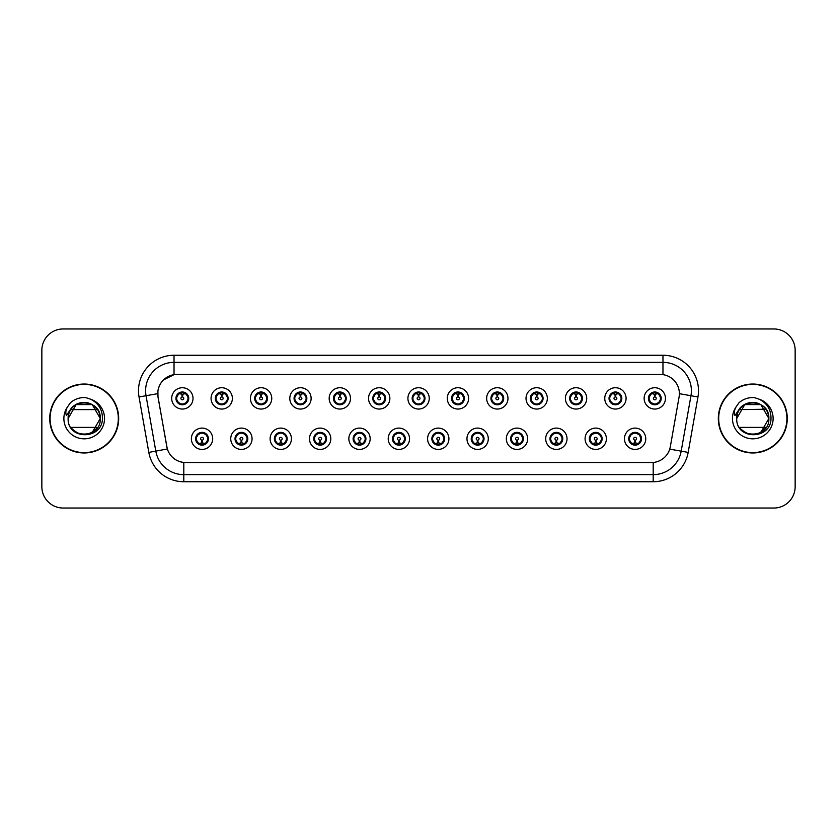 <?xml version="1.0" encoding="UTF-8"?>
<svg xmlns="http://www.w3.org/2000/svg" width="837" height="837" viewBox="0 0 837 837"><rect width="100%" height="100%" fill="white"/><g stroke="black" fill="none" stroke-linecap="round" stroke-linejoin="round"><path stroke-width="1.26" d="M252.063 438.755A10.661 10.661 0 0 1 241.401 449.417A10.661 10.661 0 0 1 230.74 438.755A10.661 10.661 0 0 1 241.401 428.094A10.661 10.661 0 0 1 252.063 438.755M235.009 438.755A6.393 6.393 0 0 0 241.401 445.148A6.393 6.393 0 0 0 247.804 438.755A6.393 6.393 0 0 0 241.401 432.363A6.393 6.393 0 0 0 235.009 438.755L237.488 442.878A5.681 5.681 0 0 1 237.488 434.633L235.071 438.755M291.433 438.755A10.661 10.661 0 0 1 280.772 449.417A10.661 10.661 0 0 1 270.11 438.755A10.661 10.661 0 0 1 280.772 428.094A10.661 10.661 0 0 1 291.433 438.755M274.379 438.755A6.393 6.393 0 0 0 280.772 445.148A6.393 6.393 0 0 0 287.175 438.755A6.393 6.393 0 0 0 280.772 432.363A6.393 6.393 0 0 0 274.379 438.755L276.859 442.878A5.681 5.681 0 0 1 276.859 434.633L274.442 438.755M330.803 438.755A10.661 10.661 0 0 1 320.142 449.417A10.661 10.661 0 0 1 309.481 438.755A10.661 10.661 0 0 1 320.142 428.094A10.661 10.661 0 0 1 330.803 438.755M313.749 438.755A6.393 6.393 0 0 0 320.142 445.148A6.393 6.393 0 0 0 326.545 438.755A6.393 6.393 0 0 0 320.142 432.363A6.393 6.393 0 0 0 313.749 438.755L316.229 442.878A5.681 5.681 0 0 1 316.229 434.633L313.812 438.755M370.174 438.755A10.661 10.661 0 0 1 359.512 449.417A10.661 10.661 0 0 1 348.851 438.755A10.661 10.661 0 0 1 359.512 428.094A10.661 10.661 0 0 1 370.174 438.755M353.12 438.755A6.393 6.393 0 0 0 359.512 445.148A6.393 6.393 0 0 0 365.915 438.755A6.393 6.393 0 0 0 359.512 432.363A6.393 6.393 0 0 0 353.12 438.755L355.599 442.878A5.681 5.681 0 0 1 355.599 434.633L353.183 438.755M409.544 438.755A10.661 10.661 0 0 1 398.883 449.417A10.661 10.661 0 0 1 388.222 438.755A10.661 10.661 0 0 1 398.883 428.094A10.661 10.661 0 0 1 409.544 438.755M392.49 438.755A6.393 6.393 0 0 0 398.883 445.148A6.393 6.393 0 0 0 405.286 438.755A6.393 6.393 0 0 0 398.883 432.363A6.393 6.393 0 0 0 392.49 438.755L394.97 442.878A5.681 5.681 0 0 1 394.97 434.633L392.553 438.755M448.914 438.755A10.661 10.661 0 0 1 438.253 449.417A10.661 10.661 0 0 1 427.592 438.755A10.661 10.661 0 0 1 438.253 428.094A10.661 10.661 0 0 1 448.914 438.755M431.861 438.755A6.393 6.393 0 0 0 438.253 445.148A6.393 6.393 0 0 0 444.656 438.755A6.393 6.393 0 0 0 438.253 432.363A6.393 6.393 0 0 0 431.861 438.755L434.34 442.878A5.681 5.681 0 0 1 434.34 434.633L431.923 438.755M488.285 438.755A10.661 10.661 0 0 1 477.624 449.417A10.661 10.661 0 0 1 466.962 438.755A10.661 10.661 0 0 1 477.624 428.094A10.661 10.661 0 0 1 488.285 438.755M471.231 438.755A6.393 6.393 0 0 0 477.624 445.148A6.393 6.393 0 0 0 484.027 438.755A6.393 6.393 0 0 0 477.624 432.363A6.393 6.393 0 0 0 471.231 438.755L473.711 442.878A5.681 5.681 0 0 1 473.711 434.633L471.294 438.755M527.655 438.755A10.661 10.661 0 0 1 516.994 449.417A10.661 10.661 0 0 1 506.333 438.755A10.661 10.661 0 0 1 516.994 428.094A10.661 10.661 0 0 1 527.655 438.755M510.601 438.755A6.393 6.393 0 0 0 516.994 445.148A6.393 6.393 0 0 0 523.397 438.755A6.393 6.393 0 0 0 516.994 432.363A6.393 6.393 0 0 0 510.601 438.755L513.081 442.878A5.681 5.681 0 0 1 513.081 434.633L510.664 438.755M567.026 438.755A10.661 10.661 0 0 1 556.364 449.417A10.661 10.661 0 0 1 545.703 438.755A10.661 10.661 0 0 1 556.364 428.094A10.661 10.661 0 0 1 567.026 438.755M549.972 438.755A6.393 6.393 0 0 0 556.364 445.148A6.393 6.393 0 0 0 562.767 438.755A6.393 6.393 0 0 0 556.364 432.363A6.393 6.393 0 0 0 549.972 438.755L552.451 442.878A5.681 5.681 0 0 1 552.451 434.633L550.035 438.755M606.396 438.755A10.661 10.661 0 0 1 595.735 449.417A10.661 10.661 0 0 1 585.084 438.755A10.661 10.661 0 0 1 595.735 428.094A10.661 10.661 0 0 1 606.396 438.755M589.342 438.755A6.393 6.393 0 0 0 595.735 445.148A6.393 6.393 0 0 0 602.138 438.755A6.393 6.393 0 0 0 595.735 432.363A6.393 6.393 0 0 0 589.342 438.755L591.822 442.878A5.681 5.681 0 0 1 591.822 434.633L589.405 438.755M645.766 438.755A10.661 10.661 0 0 1 635.105 449.417A10.661 10.661 0 0 1 624.454 438.755A10.661 10.661 0 0 1 635.105 428.094A10.661 10.661 0 0 1 645.766 438.755M628.713 438.755A6.393 6.393 0 0 0 635.105 445.148A6.393 6.393 0 0 0 641.508 438.755A6.393 6.393 0 0 0 635.105 432.363A6.393 6.393 0 0 0 628.713 438.755L631.192 442.878A5.681 5.681 0 0 1 631.192 434.633L628.775 438.755M212.692 438.755A10.661 10.661 0 0 1 202.031 449.417A10.661 10.661 0 0 1 191.37 438.755A10.661 10.661 0 0 1 202.031 428.094A10.661 10.661 0 0 1 212.692 438.755M195.638 438.755A6.393 6.393 0 0 0 202.031 445.148A6.393 6.393 0 0 0 208.434 438.755A6.393 6.393 0 0 0 202.031 432.363A6.393 6.393 0 0 0 195.638 438.755L198.118 442.878A5.681 5.681 0 0 1 198.118 434.633L195.691 438.755M232.383 398.391A10.661 10.661 0 0 1 221.721 409.052A10.661 10.661 0 0 1 211.06 398.391A10.661 10.661 0 0 1 221.721 387.73A10.661 10.661 0 0 1 232.383 398.391M215.318 398.391A6.393 6.393 0 0 0 221.721 404.784A6.393 6.393 0 0 0 228.114 398.391A6.393 6.393 0 0 0 221.721 391.988A6.393 6.393 0 0 0 215.318 398.391L217.808 402.513A5.681 5.681 0 0 1 217.808 394.258L215.381 398.402M271.753 398.391A10.661 10.661 0 0 1 261.092 409.052A10.661 10.661 0 0 1 250.43 398.391A10.661 10.661 0 0 1 261.092 387.73A10.661 10.661 0 0 1 271.753 398.391M254.689 398.391A6.393 6.393 0 0 0 261.092 404.784A6.393 6.393 0 0 0 267.484 398.391A6.393 6.393 0 0 0 261.092 391.988A6.393 6.393 0 0 0 254.689 398.391L257.179 402.513A5.681 5.681 0 0 1 257.179 394.258L254.751 398.402M311.123 398.391A10.661 10.661 0 0 1 300.462 409.052A10.661 10.661 0 0 1 289.801 398.391A10.661 10.661 0 0 1 300.462 387.73A10.661 10.661 0 0 1 311.123 398.391M294.059 398.391A6.393 6.393 0 0 0 300.462 404.784A6.393 6.393 0 0 0 306.855 398.391A6.393 6.393 0 0 0 300.462 391.988A6.393 6.393 0 0 0 294.059 398.391L296.549 402.513A5.681 5.681 0 0 1 296.549 394.258L294.122 398.402M350.494 398.391A10.661 10.661 0 0 1 339.832 409.052A10.661 10.661 0 0 1 329.171 398.391A10.661 10.661 0 0 1 339.832 387.73A10.661 10.661 0 0 1 350.494 398.391M333.429 398.391A6.393 6.393 0 0 0 339.832 404.784A6.393 6.393 0 0 0 346.225 398.391A6.393 6.393 0 0 0 339.832 391.988A6.393 6.393 0 0 0 333.429 398.391L335.919 402.513A5.681 5.681 0 0 1 335.919 394.258L333.492 398.402M389.864 398.391A10.661 10.661 0 0 1 379.203 409.052A10.661 10.661 0 0 1 368.542 398.391A10.661 10.661 0 0 1 379.203 387.73A10.661 10.661 0 0 1 389.864 398.391M372.8 398.391A6.393 6.393 0 0 0 379.203 404.784A6.393 6.393 0 0 0 385.595 398.391A6.393 6.393 0 0 0 379.203 391.988A6.393 6.393 0 0 0 372.8 398.391L375.29 402.513A5.681 5.681 0 0 1 375.29 394.258L372.863 398.402M429.235 398.391A10.661 10.661 0 0 1 418.573 409.052A10.661 10.661 0 0 1 407.912 398.391A10.661 10.661 0 0 1 418.573 387.73A10.661 10.661 0 0 1 429.235 398.391M412.17 398.391A6.393 6.393 0 0 0 418.573 404.784A6.393 6.393 0 0 0 424.966 398.391A6.393 6.393 0 0 0 418.573 391.988A6.393 6.393 0 0 0 412.17 398.391L414.66 402.513A5.681 5.681 0 0 1 414.66 394.258L412.233 398.402M468.605 398.391A10.661 10.661 0 0 1 457.944 409.052A10.661 10.661 0 0 1 447.282 398.391A10.661 10.661 0 0 1 457.944 387.73A10.661 10.661 0 0 1 468.605 398.391M451.541 398.391A6.393 6.393 0 0 0 457.944 404.784A6.393 6.393 0 0 0 464.336 398.391A6.393 6.393 0 0 0 457.944 391.988A6.393 6.393 0 0 0 451.541 398.391L454.031 402.513A5.681 5.681 0 0 1 454.031 394.258L451.603 398.402M507.975 398.391A10.661 10.661 0 0 1 497.314 409.052A10.661 10.661 0 0 1 486.653 398.391A10.661 10.661 0 0 1 497.314 387.73A10.661 10.661 0 0 1 507.975 398.391M490.921 398.391A6.393 6.393 0 0 0 497.314 404.784A6.393 6.393 0 0 0 503.707 398.391A6.393 6.393 0 0 0 497.314 391.988A6.393 6.393 0 0 0 490.921 398.391L493.401 402.513A5.681 5.681 0 0 1 493.411 394.258L490.974 398.402M547.346 398.391A10.661 10.661 0 0 1 536.684 409.052A10.661 10.661 0 0 1 526.023 398.391A10.661 10.661 0 0 1 536.684 387.73A10.661 10.661 0 0 1 547.346 398.391M530.292 398.391A6.393 6.393 0 0 0 536.684 404.784A6.393 6.393 0 0 0 543.077 398.391A6.393 6.393 0 0 0 536.684 391.988A6.393 6.393 0 0 0 530.292 398.391L532.771 402.513A5.681 5.681 0 0 1 532.782 394.258A5.681 5.681 0 0 0 530.993 398.391M586.716 398.391A10.661 10.661 0 0 1 576.055 409.052A10.661 10.661 0 0 1 565.393 398.391A10.661 10.661 0 0 1 576.055 387.73A10.661 10.661 0 0 1 586.716 398.391M569.662 398.391A6.393 6.393 0 0 0 576.055 404.784A6.393 6.393 0 0 0 582.447 398.391A6.393 6.393 0 0 0 576.055 391.988A6.393 6.393 0 0 0 569.662 398.391L572.142 402.513A5.681 5.681 0 0 1 572.152 394.258L569.715 398.402M626.086 398.391A10.661 10.661 0 0 1 615.425 409.052A10.661 10.661 0 0 1 604.764 398.391A10.661 10.661 0 0 1 615.425 387.73A10.661 10.661 0 0 1 626.086 398.391M609.033 398.391A6.393 6.393 0 0 0 615.425 404.784A6.393 6.393 0 0 0 621.818 398.391A6.393 6.393 0 0 0 615.425 391.988A6.393 6.393 0 0 0 609.033 398.391L611.512 402.513A5.681 5.681 0 0 1 611.523 394.258L609.085 398.402M665.457 398.391A10.661 10.661 0 0 1 654.796 409.052A10.661 10.661 0 0 1 644.134 398.391A10.661 10.661 0 0 1 654.796 387.73A10.661 10.661 0 0 1 665.457 398.391M648.403 398.391A6.393 6.393 0 0 0 654.796 404.784A6.393 6.393 0 0 0 661.188 398.391A6.393 6.393 0 0 0 654.796 391.988A6.393 6.393 0 0 0 648.403 398.391L650.883 402.513A5.681 5.681 0 0 1 650.893 394.258L648.455 398.402M193.012 398.391A10.661 10.661 0 0 1 182.351 409.052A10.661 10.661 0 0 1 171.69 398.391A10.661 10.661 0 0 1 182.351 387.73A10.661 10.661 0 0 1 193.012 398.391M175.948 398.391A6.393 6.393 0 0 0 182.351 404.784A6.393 6.393 0 0 0 188.743 398.391A6.393 6.393 0 0 0 182.351 391.988A6.393 6.393 0 0 0 175.948 398.391L178.438 402.513A5.681 5.681 0 0 1 178.438 394.258L176.011 398.402M158.047 396.958A19.188 19.188 0 0 1 176.942 374.442L660.194 374.442A19.188 19.188 0 0 1 679.089 396.958L670.322 446.707A19.188 19.188 0 0 1 651.427 462.558L185.72 462.558A19.188 19.188 0 0 1 166.825 446.707L158.047 396.958M49.739 418.5A34.463 34.463 0 0 0 84.202 452.963A34.463 34.463 0 0 0 118.676 418.5A34.463 34.463 0 0 0 84.202 384.037A34.463 34.463 0 0 0 49.739 418.5M718.324 418.5A34.463 34.463 0 0 0 752.798 452.963A34.463 34.463 0 0 0 787.261 418.5A34.463 34.463 0 0 0 752.798 384.037A34.463 34.463 0 0 0 718.324 418.5M651.353 462.558L183.805 462.474C175.655 461.313 170.162 456.866 167.337 449.124L157.984 396.958L157.9 390.785C159.741 381.892 165.119 376.514 174.033 374.652L660.121 374.442M163.414 379.956L174.033 374.652L174.033 362.358L662.967 362.358A28.427 28.427 0 0 1 690.964 395.723L681.192 451.153A28.427 28.427 0 0 1 653.195 474.642L183.805 474.642A28.427 28.427 0 0 1 155.808 451.153L146.036 395.723A28.427 28.427 0 0 1 174.033 362.358L174.033 355.254L662.967 355.254L662.967 374.641M185.647 462.558L183.805 462.474L183.805 481.746A35.531 35.531 0 0 1 148.819 452.388L139.036 396.958A35.531 35.531 0 0 1 174.033 355.254M148.819 452.388L167.306 448.998M166.866 447.303L166.751 446.707M157.691 393.662L146.036 395.723A28.427 28.427 0 0 1 145.607 390.785M795.15 350.274A21.323 21.323 0 0 0 773.827 328.962L63.173 328.962A21.323 21.323 0 0 0 41.85 350.274L41.85 486.726A21.323 21.323 0 0 0 63.173 508.038L773.827 508.038A21.323 21.323 0 0 0 795.15 486.726L795.15 350.274L795.15 486.726M41.85 350.274L41.85 486.726M773.827 328.962L63.173 328.962M63.173 508.038L773.827 508.038M181.692 394.049L182.288 396.968A1.423 1.423 180 0 0 180.928 398.422A1.423 1.423 180 0 0 182.351 399.814A1.423 1.423 180 0 0 183.763 398.422A1.423 1.423 180 0 0 182.414 396.968L183 394.049M185.437 393.62L182.529 394.269M188.032 398.391A5.681 5.681 0 0 1 186.264 402.513L188.681 398.391L186.264 394.269A5.681 5.681 0 0 1 188.032 398.391M183.795 392.888A5.681 5.681 0 0 1 183.837 392.898L184.13 392.25M179.976 393.223L182.079 392.176M182.592 392.71L184.715 393.223M183.449 392.093L182.947 392.731L186.264 394.269C188.597 397.02 188.597 399.762 186.264 402.513L183.837 403.873L184.13 404.533M183.449 404.689L183.146 404.02L183.837 403.873M183.146 404.02L183.261 404.721L183.146 404.02M184.726 403.549C182.937 404.135 181.347 404.135 179.976 403.549M181.252 404.689L181.744 404.041L180.562 404.533M181.252 392.093L181.545 392.762L178.438 394.269C176.094 397.01 176.094 399.762 178.438 402.513L180.855 403.873M181.545 392.762L181.43 392.061L181.545 392.762M182.163 394.269L179.254 393.62M202.69 443.097L202.094 440.168A1.423 1.423 -0 0 0 203.454 438.724A1.423 1.423 -0 0 0 202.031 437.332A1.423 1.423 -0 0 0 200.618 438.724A1.423 1.423 -0 0 0 201.968 440.168L201.382 443.097M198.944 443.526L201.853 442.867M203.129 445.054L202.836 444.384L205.944 442.878C208.287 440.136 208.287 437.385 205.944 434.633A5.681 5.681 0 0 1 205.944 442.888L208.371 438.745L205.944 434.633L203.527 433.273L203.82 432.614M200.587 444.248A5.681 5.681 0 0 1 200.535 444.238L200.242 444.897M204.406 443.924L202.303 444.96M201.79 444.437L199.666 443.924M200.932 445.054L201.435 444.405M200.932 432.457L201.236 433.127L198.118 434.633C195.785 437.374 195.785 440.126 198.118 442.878L201.424 444.405M201.424 433.106L201.121 432.426L201.435 433.095M199.656 433.587C201.445 433.011 203.035 433.011 204.406 433.587M203.129 432.457L202.638 433.106L202.952 432.426M203.527 433.273L202.638 433.106L202.941 432.426M202.941 445.085L202.836 444.384L202.952 445.085M202.209 442.867L205.117 443.526M221.062 394.049L221.659 396.968A1.423 1.423 180 0 0 220.298 398.422A1.423 1.423 180 0 0 221.721 399.814A1.423 1.423 180 0 0 223.134 398.422A1.423 1.423 180 0 0 221.784 396.968L222.37 394.049M224.808 393.62L221.899 394.269M227.402 398.391A5.681 5.681 0 0 1 225.634 402.513L228.051 398.391L225.634 394.269A5.681 5.681 0 0 1 227.402 398.391M223.165 392.888A5.681 5.681 0 0 1 223.207 392.898L223.5 392.25M219.346 393.223L221.449 392.176M221.962 392.71L224.086 393.223M222.82 392.093L222.318 392.731L225.634 394.269C227.967 397.02 227.967 399.762 225.634 402.513L223.207 403.873L223.5 404.533M222.82 404.689L222.516 404.02L223.207 403.873M222.516 404.02L222.632 404.721L222.516 404.02M224.096 403.549C222.307 404.135 220.717 404.135 219.346 403.549M220.623 404.689L221.114 404.041L219.932 404.533M220.623 392.093L220.916 392.762L217.808 394.269C215.465 397.01 215.465 399.762 217.808 402.513L220.225 403.873M220.916 392.762L220.801 392.061L220.916 392.762M221.533 394.269A4.122 4.122 0 0 1 221.543 394.269L218.624 393.62M260.433 394.049L261.029 396.968A1.423 1.423 180 0 0 259.669 398.422A1.423 1.423 180 0 0 261.092 399.814A1.423 1.423 180 0 0 262.504 398.422A1.423 1.423 180 0 0 261.154 396.968L261.74 394.049M264.178 393.62L261.28 394.133A4.269 4.269 0 0 0 261.27 394.133L261.27 394.269M266.773 398.391A5.681 5.681 0 0 1 265.005 402.513L267.421 398.391L265.005 394.269A5.681 5.681 0 0 1 266.773 398.391M262.536 392.888A5.681 5.681 0 0 1 262.577 392.898L262.87 392.25M258.717 393.223L260.82 392.176M261.332 392.71L263.456 393.223M262.19 392.093L261.688 392.731M262.19 404.689L261.887 404.02L265.005 402.513C267.338 399.762 267.338 397.02 265.005 394.269L261.699 392.731M261.699 404.041L262.002 404.721L261.688 404.041M263.467 403.549C261.678 404.135 260.087 404.135 258.717 403.549M259.993 404.689L260.485 404.041L260.171 404.721M259.993 392.093L260.286 392.762L257.179 394.269C254.835 397.01 254.835 399.762 257.179 402.513L260.485 404.041L260.181 404.721M260.181 392.061L260.286 392.762L260.171 392.061M260.914 394.269L257.995 393.62M299.803 394.049L300.399 396.968A1.423 1.423 180 0 0 299.039 398.422A1.423 1.423 180 0 0 300.462 399.814A1.423 1.423 180 0 0 301.875 398.422A1.423 1.423 180 0 0 300.525 396.968L301.111 394.049M303.549 393.62L300.64 394.269M306.143 398.391A5.681 5.681 0 0 1 304.375 402.513L306.792 398.391L304.375 394.269A5.681 5.681 0 0 1 306.143 398.391M301.906 392.888A5.681 5.681 0 0 1 301.948 392.898L302.241 392.25M298.087 393.223L300.19 392.176M300.703 392.71L302.827 393.223M301.561 392.093L301.058 392.731L304.375 394.269C306.708 397.02 306.708 399.762 304.375 402.513L301.948 403.873L302.241 404.533M301.561 404.689L301.257 404.02L301.948 403.873M301.257 404.02L301.372 404.721L301.257 404.02M302.837 403.549C301.048 404.135 299.458 404.135 298.087 403.549M299.364 404.689L299.855 404.041L298.673 404.533M299.364 392.093L299.656 392.762L296.549 394.269C294.205 397.01 294.205 399.762 296.549 402.513L298.966 403.873M299.656 392.762L299.541 392.061L299.656 392.762M300.284 394.269L297.365 393.62M339.173 394.049L339.77 396.968A1.423 1.423 180 0 0 338.41 398.422A1.423 1.423 180 0 0 339.832 399.814A1.423 1.423 180 0 0 341.245 398.422A1.423 1.423 180 0 0 339.895 396.968L340.481 394.049M342.919 393.62L340.01 394.269M345.514 398.391A5.681 5.681 0 0 1 343.745 402.513L346.162 398.391L343.745 394.269A5.681 5.681 0 0 1 345.514 398.391M341.276 392.888A5.681 5.681 0 0 1 341.318 392.898L341.611 392.25M337.457 393.223L339.56 392.176M340.073 392.71L342.197 393.223M340.931 392.093L340.429 392.731L343.745 394.269C346.079 397.02 346.079 399.762 343.745 402.513L341.318 403.873L341.611 404.533M340.931 404.689L340.628 404.02L341.318 403.873M340.628 404.02L340.743 404.721L340.628 404.02M342.207 403.549C340.418 404.135 338.828 404.135 337.457 403.549M338.734 404.689L339.226 404.041L338.043 404.533M338.734 392.093L339.027 392.762L335.919 394.269C333.576 397.01 333.576 399.762 335.919 402.513L338.336 403.873M339.027 392.762L338.912 392.061L339.027 392.762M339.655 394.269L336.736 393.62M242.06 443.097L241.464 440.168A1.423 1.423 -0 0 0 242.824 438.724A1.423 1.423 -0 0 0 241.401 437.332A1.423 1.423 -0 0 0 239.989 438.724A1.423 1.423 -0 0 0 241.338 440.168L240.753 443.097M238.315 443.526L241.223 442.867M242.5 445.054L242.207 444.384L245.314 442.878C247.658 440.136 247.658 437.385 245.314 434.633A5.681 5.681 0 0 1 245.314 442.888L247.742 438.745L245.314 434.633L242.897 433.273L243.19 432.614M239.957 444.248A5.681 5.681 0 0 1 239.905 444.238L239.612 444.897M243.776 443.924L241.673 444.96M241.161 444.437L239.037 443.924M240.303 445.054L240.805 444.405L237.488 442.878C235.155 440.126 235.155 437.374 237.488 434.633L239.905 433.273L239.612 432.614M240.303 432.457L240.606 433.127L239.905 433.273M240.606 433.127L240.491 432.426L240.606 433.127M239.026 433.587C240.815 433.011 242.406 433.011 243.776 433.587M242.5 432.457L242.008 433.106L242.322 432.426L242.008 433.095L242.897 433.273M242.207 444.384L242.322 445.085L242.207 444.384M241.579 442.867L244.488 443.526M281.431 443.097L280.834 440.168A1.423 1.423 -0 0 0 282.195 438.724A1.423 1.423 -0 0 0 280.772 437.332A1.423 1.423 -0 0 0 279.359 438.724A1.423 1.423 -0 0 0 280.709 440.168L280.123 443.097M277.685 443.526L280.594 442.867M281.87 445.054L281.577 444.384L284.685 442.878C287.028 440.136 287.028 437.385 284.685 434.633A5.681 5.681 0 0 1 284.685 442.888L287.112 438.745L284.685 434.633L282.268 433.273L282.561 432.614M279.328 444.248A5.681 5.681 0 0 1 279.276 444.238L278.983 444.897M283.147 443.924L281.044 444.96M280.531 444.437L278.407 443.924M279.673 445.054L280.175 444.405L276.859 442.878C274.526 440.126 274.526 437.374 276.859 434.633L279.276 433.273L278.983 432.614M279.673 432.457L279.976 433.127L279.276 433.273M279.976 433.127L279.861 432.426L279.976 433.127M278.397 433.587C280.186 433.011 281.776 433.011 283.147 433.587M281.87 432.457L281.378 433.106L281.692 432.426L281.378 433.095L282.268 433.273M281.577 444.384L281.692 445.085L281.577 444.384M280.95 442.867L283.869 443.526M320.801 443.097L320.205 440.168A1.423 1.423 -0 0 0 321.565 438.724A1.423 1.423 -0 0 0 320.142 437.332A1.423 1.423 -0 0 0 318.73 438.724A1.423 1.423 -0 0 0 320.079 440.168L319.493 443.097M317.056 443.526L319.964 442.867M321.241 445.054L320.948 444.384L324.055 442.878C326.399 440.136 326.399 437.385 324.055 434.633A5.681 5.681 0 0 1 324.055 442.888L326.482 438.745L324.055 434.633L321.638 433.273L321.931 432.614M318.698 444.248A5.681 5.681 0 0 1 318.656 444.238L318.363 444.897M322.517 443.924L320.414 444.96M319.901 444.437L317.778 443.924M319.043 445.054L319.546 444.405L316.229 442.878C313.896 440.126 313.896 437.374 316.229 434.633L318.656 433.273L318.363 432.614M319.043 432.457L319.347 433.127L318.656 433.273M319.347 433.127L319.232 432.426L319.347 433.127M317.767 433.587C319.556 433.011 321.146 433.011 322.517 433.587M321.241 432.457L320.749 433.106L321.063 432.426L320.749 433.095L321.638 433.273M320.948 444.384L321.063 445.085L320.948 444.384M320.32 442.867L323.239 443.526M118.32 418.5A34.108 34.108 0 0 0 84.202 384.392A34.108 34.108 0 0 0 50.094 418.5A34.108 34.108 0 0 0 84.202 452.608A34.108 34.108 0 0 0 118.32 418.5M70.821 427.383L97.594 427.383C89.088 436.59 80.342 436.841 71.354 428.136M100.273 418.5C101.256 439.226 67.159 439.226 68.142 418.5L68.885 413.666A16.07 16.07 0 0 1 88.764 403.089C95.931 405.652 99.77 410.779 100.273 418.5C101.256 439.226 67.159 439.226 68.142 418.5C67.159 397.774 101.256 397.774 100.273 418.5L92.237 404.585L88.764 403.089L92.237 404.585L100.273 418.5C101.256 439.226 67.159 439.226 68.142 418.5C67.159 397.774 101.256 397.774 100.273 418.5C101.256 439.226 67.159 439.226 68.142 418.5C67.159 397.774 101.256 397.774 100.273 418.5C101.256 439.226 67.159 439.226 68.142 418.5C67.159 397.774 101.256 397.774 100.273 418.5L92.237 404.585L88.764 403.089L92.237 404.585L100.273 418.5C101.256 439.226 67.159 439.226 68.142 418.5C67.159 397.774 101.256 397.774 100.273 418.5C101.256 439.226 67.159 439.226 68.142 418.5L68.885 413.666L68.121 418.5C67.242 440.325 102.532 439.927 102.417 418.5C102.48 409.638 98.525 403.204 90.553 399.186L85.751 397.606C79.954 397.261 74.849 398.967 70.434 402.712L67.535 406.866C65.767 409.848 65.38 412.735 66.374 415.539L71.543 407.87C76.366 403.047 82.11 401.457 88.764 403.089L92.237 404.585L100.273 418.5C101.256 439.226 67.159 439.226 68.142 418.5C67.159 397.774 101.256 397.774 100.273 418.5C101.256 439.226 67.159 439.226 68.142 418.5C67.159 397.774 101.256 397.774 100.273 418.5C101.256 439.226 67.159 439.226 68.142 418.5C67.159 397.774 101.256 397.774 100.273 418.5C101.256 439.226 67.159 439.226 68.142 418.5L68.885 413.666L68.142 418.5C67.159 397.774 101.256 397.774 100.273 418.5C101.256 439.226 67.159 439.226 68.142 418.5C67.159 397.774 101.256 397.774 100.273 418.5L92.237 432.415M68.142 418.5L68.885 413.666L68.142 418.5L76.177 404.585L92.237 404.585M70.821 409.617L97.594 409.617L92.237 404.585L88.764 403.089A16.07 16.07 0 0 0 70.821 409.617M70.475 402.681L71.574 401.791M786.906 418.5A34.108 34.108 0 0 0 752.798 384.392A34.108 34.108 0 0 0 718.68 418.5A34.108 34.108 0 0 0 752.798 452.608A34.108 34.108 0 0 0 786.906 418.5M739.406 427.383L766.179 427.383C757.673 436.59 748.927 436.841 739.939 428.136M768.858 418.5C769.841 439.226 735.744 439.226 736.727 418.5C735.744 397.774 769.841 397.774 768.858 418.5C769.841 439.226 735.744 439.226 736.727 418.5C735.744 397.774 769.841 397.774 768.858 418.5C769.841 439.226 735.744 439.226 736.727 418.5C735.744 397.774 769.841 397.774 768.858 418.5C769.841 439.226 735.744 439.226 736.727 418.5C735.744 397.774 769.841 397.774 768.858 418.5C769.841 439.226 735.744 439.226 736.727 418.5C735.744 397.774 769.841 397.774 768.858 418.5C769.841 439.226 735.744 439.226 736.727 418.5C735.744 397.774 769.841 397.774 768.858 418.5L760.823 432.415L768.858 418.5C769.841 439.226 735.744 439.226 736.727 418.5C735.744 397.774 769.841 397.774 768.858 418.5C769.841 439.226 735.744 439.226 736.727 418.5C735.744 397.774 769.841 397.774 768.858 418.5C769.841 439.226 735.744 439.226 736.727 418.5L744.763 404.585L760.823 404.585L744.763 404.585L736.727 418.5C735.744 397.774 769.841 397.774 768.858 418.5C769.841 439.226 735.744 439.226 736.727 418.5C735.744 397.774 769.841 397.774 768.858 418.5C769.841 439.226 735.744 439.226 736.727 418.5L737.47 413.666L736.727 418.5L744.763 404.585L760.823 404.585L757.349 403.089L760.823 404.585L768.858 418.5L760.823 404.585L757.349 403.089C764.526 405.652 768.356 410.779 768.858 418.5M757.349 403.089A16.07 16.07 0 0 0 737.47 413.666L736.727 418.5C735.828 440.325 771.128 439.927 771.003 418.5C771.076 409.638 767.121 403.204 759.138 399.186L754.346 397.606C748.55 397.261 743.444 398.967 739.019 402.712L736.121 406.866C734.352 409.848 733.965 412.735 734.959 415.539L740.138 407.87C744.961 403.047 750.695 401.457 757.349 403.089A16.07 16.07 0 0 0 737.47 413.666M739.406 409.617L765.918 409.23M739.061 402.681L740.159 401.791M378.544 394.049L379.14 396.968A1.423 1.423 180 0 0 377.78 398.422A1.423 1.423 180 0 0 379.203 399.814A1.423 1.423 180 0 0 380.615 398.422A1.423 1.423 180 0 0 379.266 396.968L379.852 394.049M382.289 393.62L379.381 394.269M384.884 398.391A5.681 5.681 0 0 1 383.116 402.513L385.533 398.391L383.116 394.269A5.681 5.681 0 0 1 384.884 398.391M380.647 392.888A5.681 5.681 0 0 1 380.699 392.898L380.992 392.25M376.828 393.223L378.931 392.176M379.443 392.71L381.567 393.223M380.301 392.093L379.799 392.731L383.116 394.269C385.449 397.02 385.449 399.762 383.116 402.513L380.699 403.873L380.992 404.533M380.301 404.689L379.998 404.02L380.699 403.873M379.998 404.02L380.113 404.721L379.998 404.02M381.578 403.549C379.789 404.135 378.198 404.135 376.828 403.549M378.104 404.689L378.596 404.041L377.414 404.533M378.104 392.093L378.397 392.762L375.29 394.269C372.946 397.01 372.946 399.762 375.29 402.513L377.707 403.873M378.397 392.762L378.282 392.061L378.397 392.762M379.025 394.269L376.106 393.62M417.914 394.049L418.51 396.968A1.423 1.423 180 0 0 417.15 398.422A1.423 1.423 180 0 0 418.573 399.814A1.423 1.423 180 0 0 419.986 398.422A1.423 1.423 180 0 0 418.636 396.968L419.222 394.049M421.66 393.62L418.751 394.269M424.254 398.391A5.681 5.681 0 0 1 422.486 402.513L424.903 398.391L422.486 394.269A5.681 5.681 0 0 1 424.254 398.391M420.017 392.888A5.681 5.681 0 0 1 420.069 392.898L420.362 392.25M416.198 393.223L418.301 392.176M418.814 392.71L420.938 393.223M419.672 392.093L419.17 392.731L422.486 394.269C424.819 397.02 424.819 399.762 422.486 402.513L420.069 403.873L420.362 404.533M419.672 404.689L419.368 404.02L420.069 403.873M419.368 404.02L419.483 404.721L419.368 404.02M420.948 403.549C419.159 404.135 417.569 404.135 416.198 403.549M417.475 404.689L417.966 404.041L416.784 404.533M417.475 392.093L417.768 392.762L414.66 394.269C412.317 397.01 412.317 399.762 414.66 402.513L417.077 403.873M417.768 392.762L417.653 392.061L417.768 392.762M418.395 394.269L415.487 393.62M457.284 394.049L457.881 396.968A1.423 1.423 180 0 0 456.521 398.422A1.423 1.423 180 0 0 457.944 399.814A1.423 1.423 180 0 0 459.356 398.422A1.423 1.423 180 0 0 458.006 396.968L458.592 394.049M461.03 393.62L458.121 394.269M463.625 398.391A5.681 5.681 0 0 1 461.857 402.513L464.284 398.391L461.857 394.269A5.681 5.681 0 0 1 463.625 398.391M459.387 392.888A5.681 5.681 0 0 1 459.44 392.898L459.733 392.25M455.569 393.223L457.672 392.176M458.184 392.71L460.308 393.223M459.042 392.093L458.54 392.731M459.042 404.689L458.739 404.02L461.857 402.513C464.19 399.762 464.19 397.02 461.857 394.269L458.55 392.731M458.55 404.041L458.854 404.721L458.54 404.041M460.319 403.549C458.53 404.135 456.939 404.135 455.569 403.549M456.845 404.689L457.337 404.041L457.023 404.721M456.845 392.093L457.138 392.762L454.031 394.269C451.687 397.01 451.687 399.762 454.031 402.513L457.337 404.041L457.033 404.721M457.033 392.061L457.138 392.762L457.023 392.061M457.766 394.269L454.857 393.62M360.172 443.097L359.575 440.168A1.423 1.423 -0 0 0 360.935 438.724A1.423 1.423 -0 0 0 359.512 437.332A1.423 1.423 -0 0 0 358.1 438.724A1.423 1.423 -0 0 0 359.45 440.168L358.864 443.097M356.426 443.526L359.335 442.867M360.611 445.054L360.318 444.384L363.425 442.878C365.769 440.136 365.769 437.385 363.425 434.633A5.681 5.681 0 0 1 363.425 442.888L365.853 438.745L363.425 434.633L361.009 433.273L361.302 432.614M358.069 444.248A5.681 5.681 0 0 1 358.027 444.238L357.734 444.897M361.887 443.924L359.784 444.96M359.272 444.437L357.148 443.924M358.414 445.054L358.916 444.405L355.599 442.878C353.266 440.126 353.266 437.374 355.599 434.633L358.027 433.273L357.734 432.614M358.414 432.457L358.717 433.127L358.027 433.273M358.717 433.127L358.602 432.426L358.717 433.127M357.137 433.587C358.927 433.011 360.517 433.011 361.887 433.587M360.611 432.457L360.119 433.106L360.433 432.426L360.119 433.095L361.009 433.273M360.318 444.384L360.433 445.085L360.318 444.384M359.69 442.867L362.609 443.526M399.542 443.097L398.946 440.168A1.423 1.423 -0 0 0 400.306 438.724A1.423 1.423 -0 0 0 398.883 437.332A1.423 1.423 -0 0 0 397.47 438.724A1.423 1.423 -0 0 0 398.82 440.168L398.234 443.097M395.796 443.526L398.694 443.014A4.269 4.269 0 0 0 398.705 443.014L398.705 442.867M399.981 445.054L399.688 444.384L402.796 442.878C405.139 440.136 405.139 437.385 402.796 434.633A5.681 5.681 0 0 1 402.796 442.888L405.223 438.745L402.796 434.633L400.379 433.273L400.672 432.614M397.784 445.054L398.088 444.384L397.397 444.238A5.681 5.681 0 0 1 397.397 444.238L397.104 444.897M401.258 443.924L399.155 444.96M398.642 444.437L396.518 443.924M398.276 444.405L397.973 445.085L398.286 444.405M397.784 432.457L398.088 433.127L394.97 434.633C392.637 437.374 392.637 440.126 394.97 442.878L397.397 444.238M398.276 433.106L397.973 432.426L398.286 433.095M396.508 433.587C398.297 433.011 399.887 433.011 401.258 433.587M399.981 432.457L399.49 433.106L399.804 432.426M400.379 433.273L399.49 433.106L399.793 432.426M399.793 445.085L399.688 444.384L399.804 445.085M399.061 442.867L401.98 443.526M438.912 443.097L438.316 440.168A1.423 1.423 -0 0 0 439.676 438.724A1.423 1.423 -0 0 0 438.253 437.332A1.423 1.423 -0 0 0 436.841 438.724A1.423 1.423 -0 0 0 438.19 440.168L437.605 443.097M435.167 443.526L438.075 442.867M439.352 445.054L439.059 444.384L442.166 442.878C444.51 440.136 444.51 437.385 442.166 434.633A5.681 5.681 0 0 1 442.166 442.888L444.593 438.745L442.166 434.633L439.749 433.273L440.042 432.614M436.809 444.248A5.681 5.681 0 0 1 436.768 444.238L436.475 444.897M440.628 443.924L438.525 444.96M438.013 444.437L435.889 443.924M437.155 445.054L437.657 444.405L434.34 442.878C432.007 440.126 432.007 437.374 434.34 434.633L436.768 433.273L436.475 432.614M437.155 432.457L437.458 433.127L436.768 433.273M437.458 433.127L437.343 432.426L437.458 433.127M435.878 433.587C437.667 433.011 439.258 433.011 440.628 433.587M439.352 432.457L438.86 433.106L439.174 432.426L438.86 433.095L439.749 433.273M439.059 444.384L439.174 445.085L439.059 444.384M438.442 442.867A4.122 4.122 0 0 1 438.431 442.867L441.35 443.526M496.655 394.049L497.251 396.968A1.423 1.423 180 0 0 495.891 398.422A1.423 1.423 180 0 0 497.314 399.814A1.423 1.423 180 0 0 498.726 398.422A1.423 1.423 180 0 0 497.377 396.968L497.963 394.049M500.4 393.62L497.492 394.269M502.995 398.391A5.681 5.681 0 0 1 501.227 402.513L503.654 398.391L501.227 394.269A5.681 5.681 0 0 1 502.995 398.391M498.758 392.888A5.681 5.681 0 0 1 498.81 392.898L499.103 392.25M494.939 393.223L497.042 392.176M497.565 392.71L499.679 393.223M498.413 392.093L497.91 392.731L501.227 394.269C503.56 397.02 503.56 399.762 501.227 402.513L498.81 403.873L499.103 404.533M498.413 404.689L498.109 404.02L498.81 403.873M498.109 404.02L498.224 404.721L498.109 404.02M499.689 403.549C497.9 404.135 496.31 404.135 494.939 403.549M496.215 404.689L496.707 404.041L495.525 404.533M496.215 392.093L496.508 392.762L493.401 394.269C491.057 397.01 491.057 399.762 493.401 402.513L495.818 403.873M496.508 392.762L496.393 392.061L496.508 392.762M497.136 394.269L494.228 393.62M536.025 394.049L536.622 396.968A1.423 1.423 180 0 0 535.261 398.422A1.423 1.423 180 0 0 536.684 399.814A1.423 1.423 180 0 0 538.097 398.422A1.423 1.423 180 0 0 536.747 396.968L537.333 394.049M539.771 393.62L536.862 394.269M542.366 398.391A5.681 5.681 0 0 1 540.597 402.513L543.025 398.391L540.597 394.269A5.681 5.681 0 0 1 542.366 398.391M538.128 392.888A5.681 5.681 0 0 1 538.181 392.898L538.473 392.25M534.309 393.223L536.412 392.176M536.936 392.71L539.049 393.223M537.783 392.093L537.281 392.731L540.597 394.269C542.931 397.02 542.931 399.762 540.597 402.513L538.181 403.873L538.473 404.533M537.783 404.689L537.48 404.02L538.181 403.873M537.48 404.02L537.595 404.721L537.48 404.02M539.059 403.549C537.27 404.135 535.68 404.135 534.309 403.549M535.586 404.689L536.078 404.041L534.895 404.533M535.586 392.093L535.879 392.762L532.771 394.269C530.428 397.01 530.428 399.762 532.771 402.513L535.188 403.873M535.879 392.762L535.764 392.061L535.879 392.762M532.771 394.269L530.344 398.402M536.507 394.269L533.598 393.62M575.396 394.049L575.992 396.968A1.423 1.423 180 0 0 574.632 398.422A1.423 1.423 180 0 0 576.055 399.814A1.423 1.423 180 0 0 577.467 398.422A1.423 1.423 180 0 0 576.118 396.968L576.703 394.049M579.141 393.62L576.233 394.269M581.736 398.391A5.681 5.681 0 0 1 579.968 402.513L582.395 398.391L579.968 394.269A5.681 5.681 0 0 1 581.736 398.391M577.499 392.888A5.681 5.681 0 0 1 577.551 392.898L577.844 392.25M573.68 393.223L575.783 392.176M576.306 392.71L578.419 393.223M577.153 392.093L576.651 392.731L579.968 394.269C582.301 397.02 582.301 399.762 579.968 402.513L577.551 403.873L577.844 404.533M577.153 404.689L576.85 404.02L577.551 403.873M576.85 404.02L576.965 404.721L576.85 404.02M578.43 403.549C576.641 404.135 575.05 404.135 573.68 403.549M574.956 404.689L575.448 404.041L574.266 404.533M574.956 392.093L575.249 392.762L572.142 394.269C569.798 397.01 569.798 399.762 572.142 402.513L574.559 403.873M575.249 392.762L575.134 392.061L575.249 392.762M575.877 394.269L572.968 393.62M614.766 394.049L615.362 396.968A1.423 1.423 180 0 0 614.002 398.422A1.423 1.423 180 0 0 615.425 399.814A1.423 1.423 180 0 0 616.848 398.422A1.423 1.423 180 0 0 615.488 396.968L616.074 394.049M618.512 393.62L615.603 394.269M621.106 398.391A5.681 5.681 0 0 1 619.338 402.513L621.765 398.391L619.338 394.269A5.681 5.681 0 0 1 621.106 398.391M616.869 392.888A5.681 5.681 0 0 1 616.921 392.898L617.214 392.25M613.05 393.223L615.153 392.176M615.676 392.71L617.79 393.223M616.524 392.093L616.022 392.731L619.338 394.269C621.671 397.02 621.671 399.762 619.338 402.513L616.921 403.873L617.214 404.533M616.524 404.689L616.22 404.02L616.921 403.873M616.22 404.02L616.335 404.721L616.22 404.02M617.8 403.549C616.011 404.135 614.421 404.135 613.05 403.549M614.327 404.689L614.818 404.041L613.636 404.533M614.327 392.093L614.62 392.762L611.512 394.269C609.169 397.01 609.169 399.762 611.512 402.513L613.929 403.873M614.62 392.762L614.504 392.061L614.62 392.762M615.247 394.269L612.339 393.62M654.136 394.049L654.733 396.968A1.423 1.423 180 0 0 653.373 398.422A1.423 1.423 180 0 0 654.796 399.814A1.423 1.423 180 0 0 656.218 398.422A1.423 1.423 180 0 0 654.858 396.968L655.444 394.049M657.882 393.62L654.973 394.269M660.477 398.391A5.681 5.681 0 0 1 658.709 402.513L661.136 398.391L658.709 394.269A5.681 5.681 0 0 1 660.477 398.391M656.25 392.888A5.681 5.681 0 0 1 656.292 392.898L656.585 392.25M652.421 393.223L654.524 392.176M655.047 392.71L657.16 393.223M655.894 392.093L655.402 392.731L655.716 392.061M655.894 404.689L655.591 404.02L658.709 402.513C661.042 399.762 661.042 397.02 658.709 394.269L655.402 392.731M655.402 404.041L655.716 404.721M657.171 403.549C655.381 404.135 653.802 404.135 652.421 403.549M653.697 404.689L654.189 404.041L653.875 404.721M653.697 392.093L653.99 392.762L650.883 394.269C648.539 397.01 648.539 399.762 650.883 402.513L654.189 404.041L653.885 404.721M653.885 392.061L653.99 392.762L653.875 392.061M654.618 394.269L651.709 393.62M478.283 443.097L477.686 440.168A1.423 1.423 -0 0 0 479.046 438.724A1.423 1.423 -0 0 0 477.624 437.332A1.423 1.423 -0 0 0 476.211 438.724A1.423 1.423 -0 0 0 477.561 440.168L476.975 443.097M474.537 443.526L477.446 442.867M478.722 445.054L478.429 444.384L481.537 442.878C483.88 440.136 483.88 437.385 481.537 434.633A5.681 5.681 0 0 1 481.537 442.888L483.964 438.745L481.537 434.633L479.12 433.273L479.413 432.614M476.18 444.248A5.681 5.681 0 0 1 476.138 444.238L475.845 444.897M479.999 443.924L477.896 444.96M477.383 444.437L475.259 443.924M476.525 445.054L477.027 444.405L473.711 442.878C471.377 440.126 471.377 437.374 473.711 434.633L476.138 433.273L475.845 432.614M476.525 432.457L476.828 433.127L476.138 433.273M476.828 433.127L476.713 432.426L476.828 433.127M475.249 433.587C477.038 433.011 478.628 433.011 479.999 433.587M478.722 432.457L478.23 433.106L478.544 432.426L478.23 433.095L479.12 433.273M478.429 444.384L478.544 445.085L478.429 444.384M477.812 442.867L480.72 443.526M517.653 443.097L517.057 440.168A1.423 1.423 -0 0 0 518.417 438.724A1.423 1.423 -0 0 0 516.994 437.332A1.423 1.423 -0 0 0 515.582 438.724A1.423 1.423 -0 0 0 516.931 440.168L516.345 443.097M513.908 443.526L516.816 442.867M518.093 445.054L517.8 444.384L520.907 442.878C523.251 440.136 523.251 437.385 520.907 434.633A5.681 5.681 0 0 1 520.907 442.888L523.334 438.745L520.907 434.633L518.49 433.273L518.783 432.614M515.55 444.248A5.681 5.681 0 0 1 515.508 444.238L515.215 444.897M519.369 443.924L517.266 444.96M516.753 444.437L514.629 443.924M515.895 445.054L516.398 444.405L513.081 442.878C510.748 440.126 510.748 437.374 513.081 434.633L515.508 433.273L515.215 432.614M515.895 432.457L516.199 433.127L515.508 433.273M516.199 433.127L516.084 432.426L516.199 433.127M514.619 433.587C516.408 433.011 517.998 433.011 519.369 433.587M518.093 432.457L517.601 433.106L517.915 432.426L517.601 433.095L518.49 433.273M517.8 444.384L517.915 445.085L517.8 444.384M517.182 442.867L520.091 443.526M557.023 443.097L556.427 440.168A1.423 1.423 -0 0 0 557.787 438.724A1.423 1.423 -0 0 0 556.364 437.332A1.423 1.423 -0 0 0 554.952 438.724A1.423 1.423 -0 0 0 556.302 440.168L555.716 443.097M553.278 443.526L556.187 442.867M557.473 445.054L557.17 444.384L560.277 442.878C562.621 440.136 562.621 437.385 560.277 434.633A5.681 5.681 0 0 1 560.277 442.888L562.705 438.745L560.277 434.633L557.861 433.273L558.153 432.614M554.921 444.248A5.681 5.681 0 0 1 554.879 444.238L554.586 444.897M558.739 443.924L556.636 444.96M556.124 444.437L554 443.924M555.266 445.054L555.768 444.405L552.451 442.878C550.118 440.126 550.118 437.374 552.451 434.633L554.879 433.273L554.586 432.614M555.266 432.457L555.569 433.127L554.879 433.273M555.569 433.127L555.454 432.426L555.569 433.127M553.989 433.587C555.778 433.011 557.369 433.011 558.739 433.587M557.473 432.457L556.971 433.106L557.285 432.426L556.971 433.095L557.861 433.273M557.17 444.384L557.285 445.085L557.17 444.384M556.553 442.867L559.461 443.526M596.394 443.097L595.798 440.168A1.423 1.423 -0 0 0 597.158 438.724A1.423 1.423 -0 0 0 595.735 437.332A1.423 1.423 -0 0 0 594.322 438.724A1.423 1.423 -0 0 0 595.672 440.168L595.086 443.097M592.648 443.526L595.557 442.867M596.844 445.054L596.54 444.384L599.658 442.878C601.991 440.136 601.991 437.385 599.658 434.633A5.681 5.681 0 0 1 599.648 442.888L602.075 438.745L599.658 434.633L597.231 433.273L597.524 432.614M594.636 445.054L594.94 444.384L594.249 444.238A5.681 5.681 0 0 1 594.249 444.238L593.956 444.897M598.11 443.924L596.007 444.96M595.494 444.437L593.37 443.924M595.128 444.405L594.825 445.085L595.138 444.405M594.636 432.457L594.94 433.127L591.822 434.633C589.489 437.374 589.489 440.126 591.822 442.878L594.249 444.238M595.128 433.106L594.825 432.426L595.138 433.095M593.36 433.587C595.149 433.011 596.739 433.011 598.11 433.587M596.844 432.457L596.342 433.106L596.655 432.426M597.231 433.273L596.342 433.106L596.645 432.426M596.645 445.085L596.54 444.384L596.655 445.085M595.923 442.867L598.832 443.526M635.764 443.097L635.168 440.168A1.423 1.423 -0 0 0 636.528 438.724A1.423 1.423 -0 0 0 635.105 437.332A1.423 1.423 -0 0 0 633.693 438.724A1.423 1.423 -0 0 0 635.042 440.168L634.456 443.097M632.019 443.526L634.927 442.867M636.214 432.457L635.911 433.127L639.029 434.633C641.362 437.385 641.362 440.136 639.029 442.878L641.445 438.745L639.029 434.633A5.681 5.681 0 0 1 639.018 442.888A5.681 5.681 0 0 0 640.797 438.755M633.661 444.248A5.681 5.681 0 0 1 633.619 444.238L633.327 444.897M637.48 443.924L635.377 444.96M634.864 444.437L632.741 443.924M634.007 445.054L634.509 444.405L631.192 442.878C628.859 440.126 628.859 437.374 631.192 434.633L633.619 433.273L633.327 432.614M634.007 432.457L634.31 433.127L633.619 433.273M634.31 433.127L634.195 432.426L634.31 433.127M632.73 433.587C634.519 433.011 636.11 433.011 637.48 433.587M635.911 433.127L636.026 432.426L635.911 433.127M636.214 445.054L635.911 444.384L639.029 442.878M635.911 444.384L636.026 445.085L635.911 444.384M635.293 442.867L638.202 443.526M662.967 355.254A35.531 35.531 0 0 1 697.964 396.958L688.181 452.388A35.531 35.531 0 0 1 653.195 481.746L183.805 481.746M653.195 462.484L653.195 481.746M669.726 449.134L688.181 452.388M679.382 393.683L697.964 396.958M139.036 396.958L146.036 395.723M176.659 398.391A5.681 5.681 0 0 1 178.438 394.258M180.855 392.898L180.562 392.25M207.722 438.755A5.681 5.681 0 0 1 205.944 442.888M200.535 433.273L200.242 432.614M203.527 444.238L203.82 444.897M216.03 398.391A5.681 5.681 0 0 1 217.808 394.258M220.225 392.898L219.932 392.25M255.4 398.391A5.681 5.681 0 0 1 257.179 394.258M262.577 403.873L262.87 404.533M259.596 392.898L259.303 392.25M259.596 403.873L259.303 404.533M294.77 398.391A5.681 5.681 0 0 1 296.549 394.258M298.966 392.898L298.673 392.25M334.141 398.391A5.681 5.681 0 0 1 335.919 394.258M338.336 392.898L338.043 392.25M247.093 438.755A5.681 5.681 0 0 1 245.314 442.888M242.897 444.238L243.19 444.897M286.463 438.755A5.681 5.681 0 0 1 284.685 442.888M282.268 444.238L282.561 444.897M325.834 438.755A5.681 5.681 0 0 1 324.055 442.888M321.638 444.238L321.931 444.897M88.764 403.089A16.07 16.07 0 0 0 68.885 413.666M67.535 406.866A20.329 20.329 0 0 0 84.202 438.829A20.329 20.329 0 0 0 90.553 399.186M736.121 406.866A20.329 20.329 0 0 0 752.798 438.829A20.329 20.329 0 0 0 759.138 399.186M373.511 398.391A5.681 5.681 0 0 1 375.29 394.258M377.707 392.898L377.414 392.25M412.882 398.391A5.681 5.681 0 0 1 414.66 394.258M417.077 392.898L416.784 392.25M452.252 398.391A5.681 5.681 0 0 1 454.031 394.258M459.44 403.873L459.733 404.533M456.447 392.898L456.155 392.25M456.447 403.873L456.155 404.533M365.204 438.755A5.681 5.681 0 0 1 363.425 442.888M361.009 444.238L361.302 444.897M404.574 438.755A5.681 5.681 0 0 1 402.796 442.888M397.397 433.273L397.104 432.614M400.379 444.238L400.672 444.897M443.945 438.755A5.681 5.681 0 0 1 442.166 442.888M439.749 444.238L440.042 444.897M491.622 398.391A5.681 5.681 0 0 1 493.411 394.258M495.818 392.898L495.525 392.25M535.188 392.898L534.895 392.25M570.363 398.391A5.681 5.681 0 0 1 572.152 394.258M574.559 392.898L574.266 392.25M609.734 398.391A5.681 5.681 0 0 1 611.523 394.258M613.929 392.898L613.636 392.25M649.114 398.391A5.681 5.681 0 0 1 650.893 394.258M656.292 403.873L656.585 404.533M653.299 392.898L653.006 392.25M653.299 403.873L653.006 404.533M483.315 438.755A5.681 5.681 0 0 1 481.537 442.888M479.12 444.238L479.413 444.897M522.686 438.755A5.681 5.681 0 0 1 520.907 442.888M518.49 444.238L518.783 444.897M562.056 438.755A5.681 5.681 0 0 1 560.277 442.888M557.861 444.238L558.153 444.897M601.426 438.755A5.681 5.681 0 0 1 599.648 442.888M594.249 433.273L593.956 432.614M597.231 444.238L597.524 444.897M636.601 444.238L636.894 444.897M636.601 433.273L636.894 432.614M655.706 392.061L655.392 392.731M655.392 404.041L655.706 404.721"/></g></svg>
